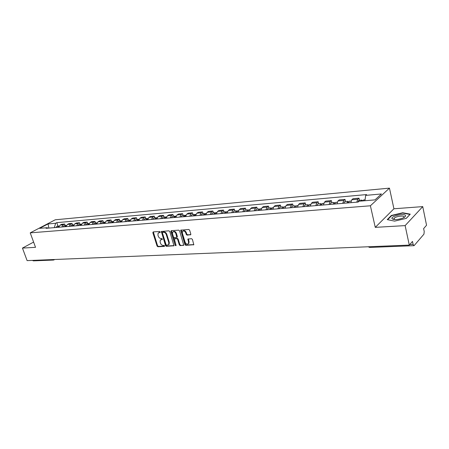 <?xml version="1.0" encoding="UTF-8"?>
<svg xmlns="http://www.w3.org/2000/svg" width="449" height="449" viewBox="0 0 449 449"><rect width="100%" height="100%" fill="white"/><g stroke="black" fill="none" stroke-linecap="round" stroke-linejoin="round"><path stroke-width="0.67" d="M160.209 231.959L159.619 231.459L153.199 231.903L152.834 232.689L157.066 246.041L157.902 246.748L164.317 246.422L164.581 245.878L163.992 245.379L163.155 245.423C161.932 245.339 161.039 244.582 160.467 243.15L160.113 242.033L160.299 240.069L162.364 239.368L161.814 238.441L160.978 238.492C159.754 238.419 158.856 237.661 158.284 236.219L157.93 235.096L158.138 233.082L160.164 232.402L160.209 231.959M190.404 234.934L190.819 234.114L189.635 230.185L188.748 229.45L180.773 230.174L184.932 244.598L185.807 245.328L193.805 244.716L192.425 239.429L191.538 238.688L187.89 239.093L188.552 242.017L188.44 243.583C187.222 244.587 186.111 244.127 185.111 242.202L182.339 233.104L182.485 231.459C183.708 230.505 184.808 230.977 185.779 232.879L186.245 234.406L187.126 235.141L190.803 234.664M370.397 205.782L375.269 227.362L405.133 225.606L409.292 245.098L27.114 260.616L22.45 248.089L35.533 247.326L30.223 232.863L370.397 205.782L389.457 188.137L55.238 219.791L30.223 232.863M169.789 231.538L168.931 230.82L161.337 231.482L165.501 245.603L166.349 246.316L173.965 245.76L169.789 231.538M171.271 230.657L178.724 230.141L179.6 230.87L183.77 245.244L180.206 245.614L179.342 244.89L177.641 239.345L176.771 238.621L174.33 238.935L176.053 245.289L176.019 245.704L175.177 245.334L170.884 231.459L171.271 230.657M405.133 225.606L422.739 206.607L426.55 225.241L423.626 228.603L424.226 231.504L423.946 234.148L414.231 245.508L413.967 245.67L413.114 244.413L412.479 241.427L409.292 245.098M422.739 206.607L393.925 208.774L389.457 188.137M53.38 260.061L33.366 260.858L32.457 260.403M33.613 242.09L22.45 248.089M61.794 226.998L63.186 224.826L60.127 225.095L58.729 227.256M60.127 225.095L61.625 224.292L64.69 224.023L65.223 225.538M63.186 224.826L64.69 224.023M72.564 224.91L72.025 223.377L68.905 223.653L67.406 224.461L66.014 226.644M69.14 226.38L70.527 224.186L72.025 223.377M80.051 224.27L79.512 222.721L76.33 223.001L74.831 223.815L73.44 226.021M76.627 225.752L78.019 223.535L79.512 222.721M87.69 223.613L87.151 222.047L83.901 222.334L82.408 223.153L81.022 225.381M84.272 225.106L85.658 222.872L87.151 222.047M95.48 222.945L94.947 221.363L91.63 221.654L90.137 222.485L88.75 224.73M92.073 224.455L93.454 222.193L94.947 221.363M103.433 222.261L102.9 220.667L99.515 220.964L98.022 221.8L96.642 224.068M100.032 223.782L101.412 221.503L102.9 220.667M111.554 221.565L111.021 219.954L107.564 220.257L106.076 221.099L104.701 223.389M108.158 223.097L109.534 220.796L111.021 219.954M119.844 220.857L119.311 219.224L115.78 219.533L114.299 220.386L112.924 222.698M116.459 222.401L117.829 220.077L119.311 219.224M128.307 220.133L127.774 218.483L124.171 218.798L122.689 219.656L121.325 221.991M124.934 221.688L126.298 219.342L127.774 218.483M136.956 219.393L136.423 217.72L132.741 218.046L131.265 218.91L129.907 221.267M133.594 220.959L134.947 218.59L136.423 217.72M145.79 218.635L145.257 216.946L141.497 217.277L140.026 218.147L138.674 220.532M142.44 220.218L143.787 217.821L145.257 216.946M154.821 217.86L154.282 216.154L150.443 216.491L148.978 217.372L147.631 219.78M151.481 219.454L152.823 217.035L154.282 216.154M164.048 217.069L163.515 215.34L159.586 215.688L158.127 216.575L156.791 219.005M160.725 218.674L162.061 216.233L163.515 215.34M173.482 216.261L172.949 214.515L168.931 214.869L167.483 215.761L166.152 218.22M170.177 217.883L171.501 215.413L172.949 214.515M183.13 215.43L182.597 213.668L178.489 214.027L177.046 214.931L175.727 217.411M179.841 217.069L181.16 214.571L182.597 213.668M193.003 214.588L192.469 212.798L188.266 213.168L186.835 214.078L185.521 216.592M187.89 239.093L188.17 238.896M189.736 216.238L191.044 213.713L192.469 212.798M203.1 213.718L202.572 211.911L198.267 212.293L196.847 213.208L195.545 215.744M199.856 215.385L201.152 212.837L202.572 211.911M213.438 212.837L212.905 211.008L208.504 211.395L207.09 212.321L205.799 214.886M210.216 214.51L211.501 211.934L212.905 211.008M224.017 211.928L223.49 210.076L218.983 210.474L217.58 211.406L216.306 213.999M220.824 213.617L222.092 211.013L223.49 210.076M234.855 210.996L234.327 209.122L229.708 209.531L228.322 210.474L227.059 213.095M231.684 212.708L232.941 210.07L234.327 209.122M245.951 210.048L245.429 208.151L240.698 208.566L239.323 209.52L238.071 212.169M242.814 211.771L244.06 209.105L245.429 208.151M257.328 209.071L256.806 207.152L251.956 207.578L250.593 208.538L249.358 211.221M254.218 210.811L255.447 208.117L256.806 207.152M268.979 208.072L268.463 206.125L263.496 206.562L262.149 207.533L260.931 210.244M265.909 209.829L267.121 207.101L268.463 206.125M280.928 207.051L280.412 205.075L275.321 205.524L273.991 206.506L272.79 209.245M277.897 208.819L279.093 206.063L280.412 205.075M293.186 206.001L292.669 204.003L287.45 204.458L286.136 205.451L284.952 208.224M290.194 207.786L291.367 204.997L292.669 204.003M305.758 204.924L305.247 202.897L299.887 203.369L298.596 204.368L297.434 207.174M302.811 206.72L303.962 203.902L305.247 202.897M318.661 203.818L318.156 201.764L312.65 202.246L311.382 203.257L310.242 206.097M315.759 205.631L316.893 202.774L318.156 201.764M331.906 202.679L331.401 200.602L325.755 201.096L324.504 202.117L323.392 204.991M329.061 204.514L330.161 201.623L331.401 200.602M345.506 201.517L345.012 199.407L339.208 199.912L337.985 200.944L336.89 203.857M342.716 203.363L343.794 200.439L345.012 199.407M359.481 200.316L358.987 198.177L353.026 198.699L351.825 199.738L350.764 202.69M356.747 202.185L357.797 199.221L358.987 198.177M48.094 228.154L47.224 227.699L39.624 228.345L48.026 223.95L55.62 223.265L54.351 227.626M364.936 200.737L365.671 195.382L366.575 194.58L56.782 222.653L55.62 223.265M365.671 195.382L381.442 193.962L375.016 199.878L359.071 201.231L358.128 202.067L46.034 228.328L47.224 227.699M375.269 227.362L393.925 208.774M410.257 214.156L402.714 212.759L391.36 215.458L387.24 219.617L394.62 221.127L406.289 218.371L410.257 214.156M58.022 226.156L56.782 222.653M48.026 223.95L48.907 228.086M393.436 219.106L392.853 219.241M402.787 213.101L402.714 212.759M391.449 215.874L391.36 215.458M160.237 232.212L158.733 232.649M160.905 239.62L162.431 239.177M153.322 231.897L157.56 245.715L158.39 246.422L164.609 246.103M161.758 231.314L165.995 245.277L166.837 245.99L174.032 245.62M162.656 232.329L162.392 232.885L166.102 244.739L166.691 245.238L168.639 244.615L168.802 242.69L166.27 234.558C165.692 233.098 164.783 232.335 163.543 232.268L162.656 232.329L163.15 232.01L162.605 232.335M168.51 244.772L169.127 244.29L169.295 242.365L168.802 242.69M163.15 232.01L164.042 231.953C165.277 232.015 166.186 232.778 166.764 234.238L169.295 242.365M183.826 245.12L180.206 245.614M174.599 238.756L177.265 238.296L178.13 239.014L179.83 244.553L180.694 245.277M171.372 230.651L176.081 245.474M175.862 233.564C174.919 231.712 173.853 231.229 172.657 232.122L172.495 233.783L173.477 236.96L174.341 237.684L176.788 237.364L175.862 233.564L176.35 233.244C175.486 231.471 174.448 230.954 173.235 231.69M177.007 237.218L177.333 236.427L176.839 236.752M176.35 233.244L177.333 236.427M183.085 230.994C184.331 230.236 185.392 230.752 186.268 232.554L186.733 234.081L187.615 234.81L190.825 234.608M188.316 243.745L188.922 243.246L189.04 241.68L188.552 242.017M188.327 238.879L189.04 241.68M181.205 229.972L185.42 244.267L186.29 244.991L193.856 244.604M58.28 227.295L59.122 226.111M57.5 227.362L58.606 226.105L59.06 226.139M55.85 227.503L57.074 226.234M65.532 226.683L66.413 225.477M64.735 226.751L65.84 225.488L66.3 225.521M63.051 226.897L64.274 225.623M72.923 226.066L73.849 224.826M72.109 226.133L73.215 224.854L73.687 224.893M70.392 226.279L71.615 224.988M392.056 218.674L392.123 218.77C394.183 219.999 397.713 219.78 402.719 218.124C404.942 217.17 405.862 216.295 405.481 215.492C404.223 213.011 390.349 216.311 392.056 218.674M403.808 217.619L404.033 216.744C403.365 215.284 395.692 216.469 394.138 218.259L393.868 219.151L394.368 219.539M387.655 219.701L391.629 215.694L402.63 213.073L409.937 214.431L406.21 218.388M80.472 225.387L81.432 224.169M79.636 225.499L80.741 224.208L81.218 224.253M77.885 225.645L79.103 224.348M88.161 224.781L89.166 223.495M87.314 224.854L88.414 223.551L88.902 223.602M85.529 225.005L86.747 223.692M96.013 224.118L97.057 222.816M95.149 224.191L96.249 222.878L96.743 222.934M93.325 224.348L94.543 223.024M104.028 223.445L105.117 222.12M103.147 223.523L104.241 222.193L104.746 222.255M101.283 223.675L102.495 222.345M112.211 222.76L113.3 221.419M111.307 222.833L112.402 221.497L112.918 221.559M109.41 222.996L110.617 221.649M120.562 222.053L121.651 220.7M119.647 222.132L120.736 220.779L121.264 220.852M117.705 222.294L118.912 220.936M129.099 221.335L130.3 219.959M128.161 221.419L129.245 220.049L129.783 220.128M126.18 221.582L127.381 220.212M137.821 220.605L139.01 219.213M136.861 220.684L137.938 219.308L138.488 219.387M134.835 220.857L136.03 219.471M146.728 219.853L147.917 218.45M145.745 219.937L146.823 218.545L147.379 218.635M143.68 220.111L144.87 218.714M155.831 219.09L157.015 217.67M154.832 219.174L155.898 217.765L156.471 217.866M152.716 219.348L153.9 217.939M165.142 218.304L166.315 216.873M164.906 218.326L165.198 218.034M164.115 218.394L165.181 216.968L165.765 217.08M161.954 218.573L163.133 217.148M174.661 217.501L175.828 216.059M174.397 217.524L174.717 217.221M173.611 217.591L174.672 216.16L175.267 216.278M171.4 217.776L172.573 216.339M184.399 216.687L185.56 215.223M184.107 216.71L184.455 216.39M183.327 216.777L184.376 215.324L184.982 215.453M181.065 216.962L182.227 215.509M194.361 215.846L195.511 214.369M194.035 215.874L194.417 215.542M193.261 215.941L194.305 214.476L194.928 214.616M190.948 216.132L192.105 214.661M204.553 214.987L205.698 213.499M204.2 215.02L204.609 214.684M203.431 215.082L204.469 213.606L205.098 213.758M201.062 215.284L202.213 213.797M214.987 214.111L216.121 212.607M214.605 214.145L215.043 213.803M213.842 214.207L214.863 212.714L215.514 212.882M211.417 214.409L212.551 212.91M225.673 213.213L226.796 211.687M225.258 213.247L225.729 212.905M224.494 213.309L225.516 211.799L226.178 211.99M222.014 213.522L223.142 212.001M236.617 212.293L237.729 210.755M236.163 212.326L236.668 211.99M235.411 212.394L236.421 210.867L237.094 211.075M232.868 212.607L233.985 211.075M247.831 211.35L248.931 209.79M247.343 211.389L247.876 211.052M246.596 211.451L247.59 209.907L248.286 210.138M243.992 211.67L245.092 210.121M259.32 210.379L260.409 208.807M258.792 210.424L259.365 210.104M258.057 210.486L259.039 208.925L259.747 209.183M255.386 210.71L256.474 209.144M271.101 209.391L272.173 207.803M270.534 209.436L271.134 209.133M269.804 209.498L270.769 207.921L271.499 208.207M267.065 209.728L268.143 208.145M283.179 208.375L284.234 206.764M282.567 208.426L283.207 208.151M281.849 208.488L282.803 206.888L283.549 207.208M279.042 208.723L280.103 207.118M295.571 207.331L296.609 205.704M294.914 207.387L295.594 207.146M294.202 207.444L295.145 205.833L295.913 206.186M291.322 207.691L292.372 206.069M308.283 206.259L309.305 204.615M307.582 206.321L308.3 206.13M306.88 206.377L307.806 204.744L308.592 205.148M303.928 206.63L304.955 204.991M321.332 205.165L322.337 203.498M320.586 205.227L320.928 204.856L321.338 205.109M319.896 205.283L320.799 203.633L321.613 204.087M316.859 205.541L317.87 203.885M334.735 204.037L335.717 202.353M333.933 204.104L334.269 203.728L334.707 204.037M333.259 204.16L334.146 202.488L334.976 203.004M330.138 204.424L331.132 202.746M348.497 202.881L349.457 201.174M347.644 202.948L347.975 202.572L348.407 202.886M346.982 203.004L347.852 201.315L348.705 201.904M343.782 203.274L344.748 201.579M362.775 200.916L363.578 199.968M361.215 201.051L361.928 200.108L362.814 200.787M357.791 202.095L358.74 200.377M343.794 200.439L337.985 200.944M330.161 201.623L324.504 202.117M316.893 202.774L311.382 203.257M303.962 203.902L298.596 204.368M291.367 204.997L286.136 205.451M279.093 206.063L273.991 206.506M267.121 207.101L262.149 207.533M255.447 208.117L250.593 208.538M244.06 209.105L239.323 209.52M232.941 210.07L228.322 210.474M222.092 211.013L217.58 211.406M211.501 211.934L207.09 212.321M201.152 212.837L196.847 213.208M191.044 213.713L186.835 214.078M181.16 214.571L177.046 214.931M171.501 215.413L167.483 215.761M162.061 216.233L158.127 216.575M152.823 217.035L148.978 217.372M143.787 217.821L140.026 218.147M134.947 218.59L131.265 218.91M126.298 219.342L122.689 219.656M117.829 220.077L114.299 220.386M109.534 220.796L106.076 221.099M101.412 221.503L98.022 221.8M93.454 222.193L90.137 222.485M85.658 222.872L82.408 223.153M78.019 223.535L74.831 223.815M70.527 224.186L67.406 224.461M357.797 199.221L351.825 199.738M409.769 244.553L413.114 244.413M413.888 245.676L369.74 247.438L368.994 246.737M54.037 259.898L54.368 259.511M53.846 259.937L52.567 259.584M159.614 232.251L159.114 232.571M161.797 239.216L161.303 239.536M158.39 246.422L157.902 246.748M157.56 245.715L157.066 246.041M153.334 232.374L152.834 232.689M174.004 245.693L173.623 245.945M166.837 245.99L166.349 246.316M165.995 245.277L165.501 245.603M161.769 231.796L161.275 232.116M166.764 234.238L166.27 234.558M164.042 231.953L163.543 232.268M183.804 245.176L183.411 245.451M179.83 244.553L179.342 244.89M178.13 239.014L177.641 239.345M177.265 238.296L176.771 238.621M175.161 238.419L174.667 238.745M175.666 245.002L175.177 245.334M171.378 231.14L170.884 231.459M187.615 234.81L187.126 235.141M186.733 234.081L186.245 234.406M186.268 232.554L185.779 232.879M188.333 239.356L187.845 239.687M193.833 244.654L193.424 244.941M186.29 244.991L185.807 245.328M185.42 244.267L184.932 244.598M181.211 230.466L180.717 230.792M368.225 246.765L369.639 247.438M54.722 259.494L53.482 260.055M169.127 244.29L168.639 244.615M177.276 237.038L176.788 237.364M188.922 243.246L188.44 243.583M181.059 229.983L180.773 230.174M56.961 226.245L58.606 226.105M64.156 225.628L65.84 225.488M71.503 225L73.215 224.854M393.919 219.224L392.123 218.77M394.418 219.544L394.138 218.259M78.99 224.36L80.741 224.208M86.629 223.703L88.414 223.551M94.425 223.035L96.249 222.878M102.383 222.356L104.241 222.193M110.505 221.66L112.402 221.497M118.794 220.947L120.736 220.779M127.263 220.223L129.245 220.049M135.918 219.477L137.938 219.308M144.758 218.719L146.823 218.545M156.903 217.681L157.189 217.658M153.788 217.945L155.898 217.765M166.203 216.884L166.551 216.856M163.021 217.153L165.181 216.968M175.716 216.07L176.12 216.031M172.461 216.345L174.672 216.16M185.448 215.234L185.914 215.194M182.12 215.52L184.376 215.324M195.399 214.381L195.932 214.336M191.992 214.673L194.305 214.476M205.586 213.505L206.186 213.455M202.101 213.808L204.469 213.606M216.014 212.613L216.682 212.557M212.444 212.921L214.863 212.714M226.689 211.698L227.43 211.636M223.035 212.012L225.516 211.799M237.622 210.761L238.441 210.693M233.878 211.081L236.421 210.867M248.825 209.801L249.723 209.722M244.986 210.132L247.59 209.907M260.302 208.819L261.284 208.734M256.368 209.155L259.039 208.925M272.066 207.808L273.144 207.719M268.036 208.156L270.769 207.921M284.133 206.776L285.3 206.675M280.002 207.129L282.803 206.888M296.508 205.715L297.771 205.608M292.265 206.08L295.145 205.833M309.204 204.626L310.573 204.508M304.854 204.997L307.806 204.744M322.236 203.509L323.712 203.38M317.774 203.891L320.799 203.633M335.622 202.364L337.205 202.224M331.036 202.757L334.146 202.488M349.367 201.186L351.067 201.04M344.652 201.59L347.852 201.315M363.488 199.973L365.059 199.839M358.644 200.389L361.928 200.108"/></g></svg>
